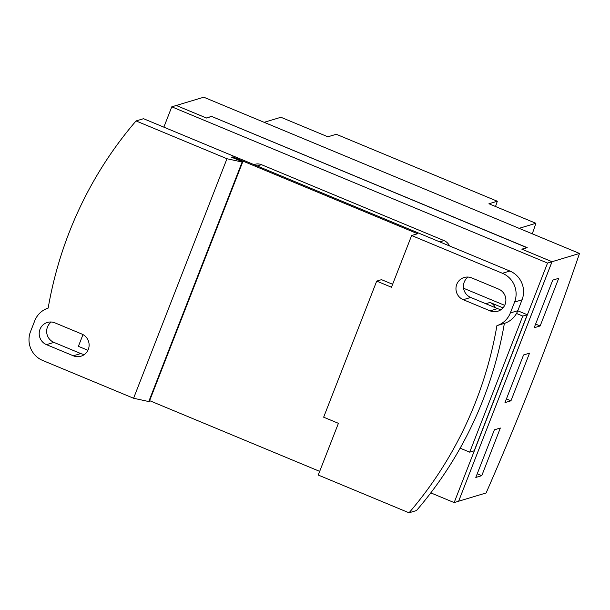 <?xml version="1.0" encoding="UTF-8"?>
<svg xmlns="http://www.w3.org/2000/svg" width="610" height="610" viewBox="0 0 610 610"><rect width="100%" height="100%" fill="white"/><g stroke="black" fill="none" stroke-linecap="round" stroke-linejoin="round"><path stroke-width="0.91" d="M527.002 247.706L211.678 116.457L206.454 118.035L176.259 105.477L171.784 106.819L163.854 127.154M527.04 247.591L521.817 249.162L552.012 261.721L547.536 263.07L454.153 502.587L458.628 501.237L552.012 261.721M454.153 502.587L430.797 492.872M87.916 350.292L78.4 346.335L82.983 334.593M547.536 263.07L171.784 106.819M469.708 452.162L474.183 450.813L527.246 314.722L522.77 316.071L469.708 452.162L460.146 448.182M522.77 316.071L516.495 313.464M503.014 307.859L490.021 302.453A10.317 10.08 -106.7 0 1 495.457 307.745M449.478 245.921A10.317 10.08 -106.7 0 0 444.019 240.584L261.507 164.692A10.317 10.08 -106.7 0 0 254.82 164.342L253.928 164.608M527.246 314.722L517.768 310.787M504.683 305.343L463.562 288.248M409.036 512.796L416.493 510.547A391.437 382.584 -106.7 0 0 504.378 323.392L496.921 325.641A391.437 382.584 73.3 0 1 409.036 512.796L318.245 475.045L338.413 423.332L323.651 417.194L376.705 281.103L381.509 279.662L392.626 284.283M504.378 323.392A22.105 21.602 73.3 0 0 517.798 310.704L522.046 299.815L514.588 302.064A22.105 21.602 -106.7 0 0 502.419 273.28L411.628 235.529L391.467 287.241L376.705 281.103M496.921 325.641A22.105 21.602 -106.7 0 0 510.341 312.945L514.588 302.064M498.591 289.087A11.788 11.521 73.3 0 1 497.745 311.26A11.788 11.521 73.3 0 1 490.104 310.856L463.264 299.701A11.788 11.521 73.3 0 1 464.111 277.519A11.788 11.521 73.3 0 1 471.751 277.924L498.591 289.087M468.038 277.062A11.788 11.521 -106.7 0 0 470.722 297.451L497.562 308.614A11.788 11.521 -106.7 0 0 501.275 309.476M226.966 158.737L242.147 162.031L148.764 401.548L133.582 398.254L226.966 158.737L136.053 120.94L143.51 118.698L509.876 271.031A22.105 21.602 73.3 0 1 522.046 299.815M242.147 162.031L242.727 161.856L231.64 157.243L232.806 156.892L417.598 233.729L411.628 235.529M232.806 156.892L232.524 157.609M319.678 471.362L149.625 400.656M242.727 161.856L149.343 401.372L148.764 401.548M51.27 322.011A11.788 11.521 -106.7 0 0 53.955 342.401L80.794 353.564A11.788 11.521 -106.7 0 0 84.508 354.425M46.497 344.65A11.788 11.521 73.3 0 1 47.344 322.469A11.788 11.521 73.3 0 1 54.984 322.873L81.824 334.036A11.788 11.521 73.3 0 1 80.977 356.209A11.788 11.521 73.3 0 1 73.337 355.805L46.497 344.65L53.955 342.401M133.582 398.254L42.669 360.457A22.105 21.602 -106.7 0 1 30.5 331.672L34.747 320.784A22.105 21.602 -106.7 0 1 48.167 308.096A391.437 382.584 -106.7 0 1 69.235 232.326A391.437 382.584 -106.7 0 1 136.053 120.94M477.241 473.772L481.77 475.655L475.808 477.447L494.374 429.821L500.345 428.022L481.77 475.655M506.422 398.925L510.951 400.808L504.988 402.6L523.555 354.974L529.526 353.175L510.951 400.808M535.603 324.07L540.14 325.961L534.169 327.753L552.744 280.12L558.707 278.328L540.14 325.961M206.34 117.982L211.571 116.396L527.208 247.645L521.985 249.215L552.042 261.713L458.636 501.222L486.117 492.964A526.804 86.948 -67.4 0 0 579.5 253.447L552.042 261.713M176.282 105.484L206.348 117.966M579.5 253.447L203.748 97.203L176.29 105.469M532.286 233.821A526.804 86.948 -67.4 0 0 535.893 223.29L519.11 228.338L264.138 122.32L280.92 117.265L327.883 136.8L336.278 134.276L497.318 201.239A526.804 86.948 -67.4 0 1 495.518 206.5M535.893 223.29L488.923 203.763L497.318 201.239M257.229 165.981L261.507 164.692M439.734 241.873L444.019 240.584M485.804 303.727L490.021 302.453M517.798 310.704L510.341 312.945M497.562 308.614L490.104 310.856M463.264 299.701L470.722 297.451M509.876 271.031L502.419 273.28M80.794 353.564L73.337 355.805"/></g></svg>
